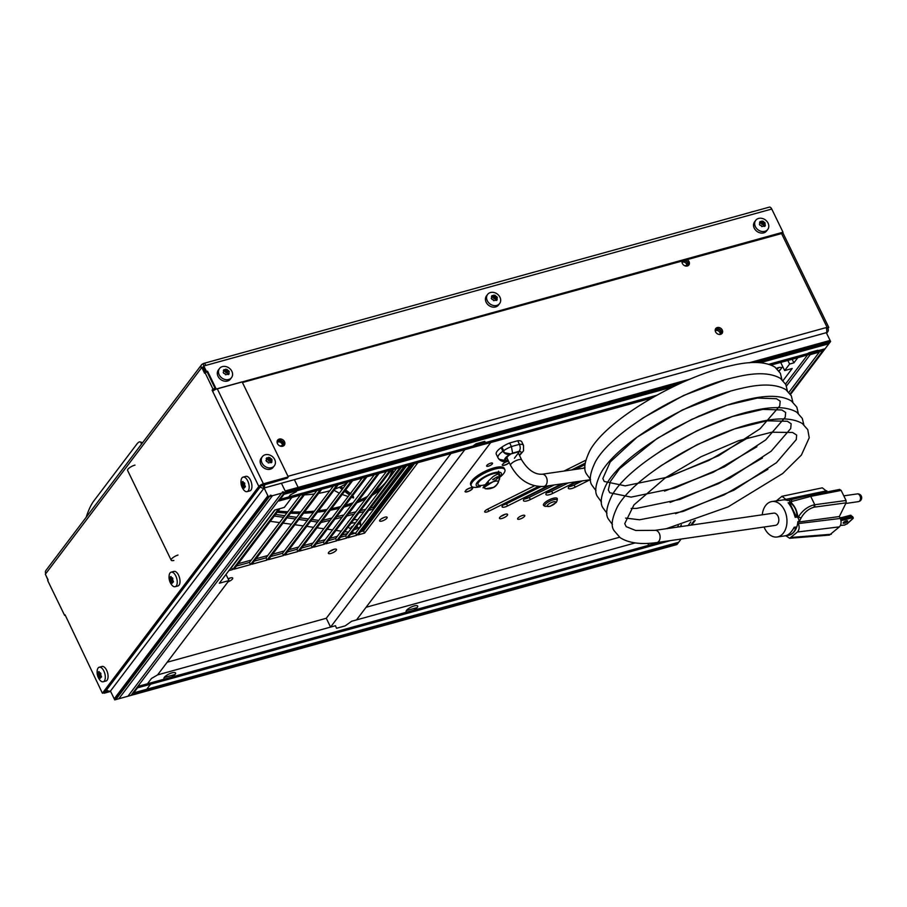 <?xml version="1.0" encoding="UTF-8"?>
<svg xmlns="http://www.w3.org/2000/svg" width="907" height="907" viewBox="0 0 907 907"><rect width="100%" height="100%" fill="white"/><g stroke="black" fill="none" stroke-linecap="round" stroke-linejoin="round"><path stroke-width="1.36" d="M776.902 368.639L777.662 367.902M687.166 266.034A3.277 2.676 37.1 0 0 687.438 265.74A3.277 2.676 37.1 0 0 686.44 261.635A3.277 2.676 37.1 0 0 682.223 261.783A3.277 2.676 37.1 0 0 682.007 262.134M720.362 334.4A3.277 2.676 37.1 0 0 720.634 334.105A3.277 2.676 37.1 0 0 719.636 329.989A3.277 2.676 37.1 0 0 715.419 330.148A3.277 2.676 37.1 0 0 715.204 330.488M682.03 262.361A3.277 2.676 -142.9 0 1 685.556 262.815A3.277 2.676 -142.9 0 1 686.939 266.08M715.226 330.726A3.277 2.676 -142.9 0 1 718.741 331.168A3.277 2.676 -142.9 0 1 720.135 334.434M261.647 485.347A1.281 1.043 -142.9 0 0 263.041 485.823L264.107 488.011A3.832 3.129 -142.9 0 1 260.23 486.878M287.973 476.3L826.062 327.62A3.832 1.882 74.6 0 1 826.322 332.676L264.107 488.011L268.393 496.832L298.652 488.465L294.378 479.644L264.107 488.011L267.871 495.778A1.236 1.009 37.1 0 0 269.957 495.902A1.02 0.828 -142.9 0 1 271.386 495.46A1.236 1.009 37.1 0 0 272.485 495.698L281.589 493.181A1.236 1.009 37.1 0 0 282.224 492.467A1.02 0.828 -142.9 0 1 283.698 492.104A1.02 0.828 37.1 0 0 285.172 490.993L281.408 483.238L264.107 488.011L110.461 691.066A3.832 3.129 -142.9 0 1 106.584 689.932M264.39 484.463A3.832 1.882 -105.4 0 1 264.107 488.011L110.461 691.066A3.832 1.882 74.6 0 1 109.894 691.474A3.832 1.882 74.6 0 1 108.636 691.066L103.92 692.801M263.041 485.823A1.281 0.624 -105.4 0 0 263.166 484.803M826.062 327.62L827.105 327.336L781.562 233.553M826.356 328.323L827.105 327.336M826.368 328.345L828.783 327.404L827.944 328.504A3.832 3.129 -142.9 0 1 827.785 331.701A3.832 3.129 -142.9 0 1 826.322 332.676L830.086 340.431A1.236 0.612 -105.4 0 1 830.109 340.476M782.741 232.577L828.783 327.404M508.589 461.266A3.855 1.179 154.1 0 0 503.34 463.579L503.283 463.454M503.34 463.579L503.102 463.613A4.206 1.292 154.1 0 1 508.51 461.107M502.444 464.667L502.58 464.94A3.855 1.179 154.1 0 1 502.557 464.633L502.24 464.758A4.206 1.292 154.1 0 0 502.263 465.087A4.206 1.292 154.1 0 0 505.233 464.985A4.206 1.292 154.1 0 0 509.258 462.638M502.58 464.94A3.855 1.179 154.1 0 0 505.494 464.769A3.855 1.179 154.1 0 0 509.178 462.479M466.198 490.131L465.903 490.165A4.206 1.292 154.1 0 1 469.871 488A4.206 1.292 154.1 0 1 472.626 487.977A4.206 1.292 154.1 0 1 469.407 490.97A4.206 1.292 154.1 0 1 465.064 491.639A4.206 1.292 154.1 0 1 465.042 491.311L465.416 491.163A3.787 1.156 154.1 0 0 465.438 491.458A3.787 1.156 154.1 0 0 469.35 490.857A3.787 1.156 154.1 0 0 472.252 488.147A3.787 1.156 154.1 0 0 469.769 488.181A3.787 1.156 154.1 0 0 466.198 490.131L466.119 489.984M486.832 465.416A3.277 1.009 154.1 0 0 486.64 466.096A3.277 1.009 154.1 0 0 490.018 465.563A3.277 1.009 154.1 0 0 492.535 463.228A3.277 1.009 154.1 0 0 490.732 463.148A3.277 1.009 154.1 0 0 486.832 465.416M368.061 606.726A4.184 1.281 154.1 0 0 366.507 606.953A4.184 1.281 154.1 0 0 366.269 607.021M279.254 439.079A4.184 3.413 37.1 0 0 277.655 440.133A4.184 3.413 37.1 0 0 277.474 443.625A4.184 3.413 37.1 0 0 280.807 446.255A4.184 3.413 37.1 0 0 284.322 445.178A4.184 3.413 37.1 0 0 283.891 440.745A4.184 3.413 37.1 0 0 279.254 439.079M283.8 445.711A4.184 3.413 37.1 0 0 282.689 441.584A4.184 3.413 37.1 0 0 278.358 440.258A4.184 3.413 37.1 0 0 277.293 440.791M557.17 500.403L557.317 498.986A7.675 2.358 154.1 0 0 551.841 498.714A7.675 2.358 154.1 0 0 543.894 503.668A7.675 2.358 154.1 0 0 543.747 505.573L544.948 506.333A6.916 2.12 -25.9 0 1 549.959 501.106A6.916 2.12 -25.9 0 1 557.17 500.403L556.342 502.365L550.118 506.333L544.948 506.333M682.132 261.023A3.979 3.243 37.1 0 0 682.381 263.506A3.979 3.243 37.1 0 0 685.556 266.012A3.979 3.243 37.1 0 0 688.889 264.98A3.979 3.243 37.1 0 0 687.132 259.64M688.368 265.513A3.979 3.243 37.1 0 0 684.774 260.298M717.267 327.54A3.979 3.243 37.1 0 0 715.748 328.549A3.979 3.243 37.1 0 0 715.578 331.871A3.979 3.243 37.1 0 0 718.741 334.366A3.979 3.243 37.1 0 0 722.085 333.345A3.979 3.243 37.1 0 0 721.666 329.116A3.979 3.243 37.1 0 0 717.267 327.54M721.564 333.867A3.979 3.243 37.1 0 0 720.475 329.967A3.979 3.243 37.1 0 0 716.371 328.719A3.979 3.243 37.1 0 0 715.385 329.196M391.325 470.007L338.039 540.436L346.689 538.055L399.976 467.627M346.689 538.055L345.624 535.867L396.54 468.568M340.408 537.307L345.624 535.867M389.942 470.393L336.656 540.821L335.59 538.633L328.221 540.674M336.656 540.821L325.851 543.815L379.137 473.375M386.507 471.345L335.59 538.633M366.961 476.742L313.675 547.17L324.468 544.189L377.754 473.76M324.468 544.189L323.402 542.001L374.319 474.712M316.044 544.041L323.402 542.001M352.608 480.71L299.321 551.139L312.291 547.556L365.578 477.127M312.291 547.556L311.226 545.368L362.142 478.08M301.691 547.998L311.226 545.368M338.254 484.678L284.957 555.107L297.938 551.524L296.872 549.336L347.789 482.048M287.338 551.966L296.872 549.336M297.938 551.524L351.224 481.095M336.871 485.064L283.574 555.492L268.427 559.676L321.713 489.247M283.574 555.492L282.519 553.304L270.796 556.535M333.436 486.005L282.519 553.304M305.183 493.816L251.885 564.245L267.043 560.061L265.978 557.873L316.894 490.574M254.266 561.104L265.978 557.873M267.043 560.061L320.33 489.633M303.8 494.202L250.502 564.63L249.448 562.442L236.444 566.036M250.502 564.63L234.074 569.165L279.878 508.634M300.364 495.143L249.448 562.442M278.494 509.02L232.691 569.551L231.251 567.465M232.691 569.551L228.881 570.605M275.059 509.961L231.625 567.363M411.393 464.463L358.106 534.903L364.603 533.101L363.548 530.912L414.465 463.624M360.476 531.763L363.548 530.912M364.603 533.101L417.9 462.672M564.052 471.05L585.741 460.234M585.14 463.182L571.557 469.962M650.33 428.025L651.226 427.582M711.337 397.606L712.471 397.051M547.817 485.891L507.58 505.947A5.147 1.576 -25.9 0 1 502.104 506.854A5.147 1.576 -25.9 0 1 505.891 503.26L539.234 486.64M503.249 504.95A5.147 1.576 154.1 0 0 506.525 503.759L507.58 505.947M573.156 469.724L585.072 463.783M584.981 464.645L575.446 469.395M540.765 486.685L506.525 503.759M584.947 467.377L583.133 468.284M777.106 368.832A5.147 1.576 154.1 0 0 779.079 367.505M778.773 370.668A5.147 1.576 154.1 0 0 781.29 367.777A5.147 1.576 154.1 0 0 776.562 368.333M561.909 483.85L530.346 499.576A6.451 1.973 -25.9 0 1 523.486 500.709A6.451 1.973 -25.9 0 1 528.225 496.22L549.404 485.653M524.189 499.02A6.451 1.973 154.1 0 0 529.291 497.387L530.346 499.576M554.222 484.962L529.291 497.387M576.002 481.798L552.771 493.385A6.451 1.973 -25.9 0 1 545.912 494.519A6.451 1.973 -25.9 0 1 550.651 490.018L563.508 483.612M546.604 492.83A6.451 1.973 154.1 0 0 551.705 491.197L552.771 493.385M568.315 482.921L551.705 491.197M717.8 408.388L716.643 408.966M672.711 429.17L677.007 427.027M695.102 418.002L699.512 415.803M574.743 483L582.396 480.88L574.131 485.007L575.197 487.184L590.094 479.758M575.197 487.184A6.451 1.973 154.1 0 1 568.338 488.329A6.451 1.973 154.1 0 1 573.077 483.828L577.6 481.572M569.029 486.64A6.451 1.973 154.1 0 0 574.131 485.007M719.557 421.075L718.072 421.812M666.021 447.763L664.752 448.398M660.681 450.983L661.588 450.541M722.958 419.941L724.058 419.397M538.27 486.549L488.828 511.208A3.877 1.19 -25.9 0 1 484.701 511.888A3.877 1.19 -25.9 0 1 487.547 509.19L534.404 485.823M517.852 518.18A3.979 1.213 154.1 0 0 517.614 518.997A3.979 1.213 154.1 0 0 521.729 518.362A3.979 1.213 154.1 0 0 524.768 515.527A3.979 1.213 154.1 0 0 522.579 515.425A3.979 1.213 154.1 0 0 517.852 518.18M499.746 517.432A4.512 1.383 154.1 0 0 499.474 518.362A4.512 1.383 154.1 0 0 504.133 517.636A4.512 1.383 154.1 0 0 507.591 514.416A4.512 1.383 154.1 0 0 505.108 514.303A4.512 1.383 154.1 0 0 499.746 517.432M501.072 516.23A4.512 1.383 154.1 0 0 504.938 514.36M328.651 552.431A4.512 1.383 154.1 0 0 328.379 553.361A4.512 1.383 154.1 0 0 333.039 552.635A4.512 1.383 154.1 0 0 336.497 549.415A4.512 1.383 154.1 0 0 334.014 549.302A4.512 1.383 154.1 0 0 328.651 552.431M329.978 551.229A4.512 1.383 154.1 0 0 333.844 549.359M227.997 581.841A4.512 1.383 154.1 0 0 232.714 578.088A4.512 1.383 154.1 0 0 230.231 577.974A4.512 1.383 154.1 0 0 228.088 578.802M228.235 579.097A4.512 1.383 154.1 0 0 230.061 578.031M381.915 521.06A4.184 1.281 154.1 0 0 385.713 519.235A4.184 1.281 154.1 0 0 387.142 517.307A4.184 1.281 154.1 0 0 383.842 517.534A4.184 1.281 154.1 0 0 379.863 520.108A4.184 1.281 154.1 0 0 379.614 520.958A4.184 1.281 154.1 0 0 381.915 521.06M384.035 517.466A4.184 1.281 -25.9 0 1 381.654 518.623M826.538 328.89L827.944 328.504M410.009 464.849L356.723 535.277L355.657 533.089L350.442 534.529M356.723 535.277L348.073 537.67L401.359 467.241M406.574 465.801L355.657 533.089M685.057 265.864L686.95 264.923M852.24 517.704L851.174 516.741L842.932 518.815L843.544 520.085L851.741 517.897L851.174 516.741L852.75 518.736A1.519 1.009 47.6 0 0 851.492 516.162L851.276 516.117M851.741 517.897L852.251 518.101A2.71 0.828 154.1 0 0 852.161 518.555A2.71 0.828 154.1 0 0 852.557 518.759L852.75 518.736M847.399 523.464A1.519 1.009 -132.4 0 1 847.036 523.94L846.741 524.065A2.71 0.828 154.1 0 0 844.587 525.085L840.438 525.436M840.54 519.11L842.501 518.827A2.063 0.635 154.1 0 0 842.898 518.736L851.027 516.434L850.449 515.244L842.263 517.432A2.063 0.635 -25.9 0 1 841.877 517.512L839.939 517.795M850.449 515.244L851.401 516.344M789.6 502.852L789.827 502.546C794.713 505.823 797.06 510.675 796.902 517.092L795.19 517.341L796.539 517.149L789.6 502.852L788.342 503.045M793.262 528.917L795.246 527.103M784.748 535.856C788.115 535.549 791.255 532.681 794.181 527.262L795.881 527.012C794.872 532.16 791.732 535.028 786.46 535.606L786.414 535.527M785.757 535.72L789.634 538.27L797.446 532.001C799.35 529.779 799.634 526.978 798.307 523.588L797.786 522.523A17.925 12.279 81.7 0 1 788.104 535.402L785.893 535.686M762.254 514.802A17.925 12.279 81.7 0 1 762.64 512.376A17.925 12.279 81.7 0 1 771.982 501.526A17.925 12.279 81.7 0 1 785.87 513.713A17.925 12.279 81.7 0 1 782.004 534.597A17.925 12.279 81.7 0 1 777.129 536.989A17.925 12.279 81.7 0 1 764.034 527.024M795.19 517.341C793.455 511.197 791.097 506.344 788.126 502.795L789.827 502.546M781.619 500.154L771.982 501.526M814.044 504.836L814.191 507.16C808.67 508.725 804.294 512.342 801.062 518.022L798.432 516.922C802.298 510.652 807.502 506.628 814.044 504.836L846.05 500.494L846.106 502.829L839.338 516.548L840.267 518.453C841.594 521.842 841.311 524.643 839.406 526.865L829.429 535.096L789.634 538.27M782.537 500.006A17.925 12.279 81.7 0 1 782.968 499.927A17.925 12.279 81.7 0 1 787.004 500.301A17.925 12.279 81.7 0 1 787.627 500.528L791.879 499.474M809.316 495.381L839.599 489.44L841.152 490.415L846.05 500.494M787.004 500.301L781.993 496.288L776.301 500.902M797.831 522.137L839.338 516.548M801.062 518.022L799.294 521.593L797.877 521.638A17.925 12.279 81.7 0 1 797.786 522.523M839.599 489.44L809.259 495.381M781.993 496.288L822.332 487.83L827.343 491.843M843.544 520.085A2.063 0.635 154.1 0 1 843.159 520.164L840.936 520.482M843.159 520.164L842.546 518.895L840.574 519.178M843.623 522.285A2.472 0.76 154.1 0 0 843.181 523.101A2.472 0.76 154.1 0 0 845.732 522.704A2.472 0.76 154.1 0 0 847.626 520.947A2.472 0.76 154.1 0 0 847.569 520.867A2.472 0.76 154.1 0 0 845.834 521.026A2.472 0.76 154.1 0 0 843.623 522.285M851.492 516.162L852.013 517.228M792.038 499.428L809.169 495.403L810.722 496.378L791.017 501.65L791.958 499.451L809.169 495.403M844.292 521.786A2.472 0.76 154.1 0 0 844.746 521.604L846.174 520.913M799.294 521.593L797.57 515.153C796.754 510.392 794.849 506.48 791.879 503.43L791.017 501.65L790.099 501.9L788.886 500.301L791.958 499.451M797.57 515.153A17.925 12.279 81.7 0 1 797.911 517.988M790.099 501.9A17.925 12.279 81.7 0 1 791.879 503.43M666.282 528.713L728.117 506.877L782.707 473.511L801.403 455.065L809.237 437.764L807.763 429.669L802.321 423.512C792.582 417.855 777.787 417.413 757.946 422.22C707.959 432.979 634.492 475.619 617.406 506.798C611.806 518.26 610.706 526.219 614.096 530.686L620.105 537.636C628.585 543.078 640.773 544.744 656.634 542.601A6.179 4.24 -98.3 0 0 656.702 542.59L775.44 525.368A6.179 4.24 -98.3 0 0 777.979 516.128A6.179 4.24 -98.3 0 0 773.671 513.147L654.967 530.357M656.702 542.59A6.179 4.24 -98.3 0 0 659.253 533.35A6.179 4.24 -98.3 0 0 655.001 530.357A6.179 4.24 -98.3 0 0 654.933 530.357M203.553 363.458L769.397 207.113A3.832 1.882 74.6 0 1 771.755 209.041L205.912 365.385A3.832 1.882 -105.4 0 0 203.553 363.458A3.832 1.882 -105.4 0 0 202.975 363.877A3.832 3.129 37.1 0 0 201.513 364.841A3.832 3.129 37.1 0 0 201.354 368.049L201.785 367.471L204.563 373.185L205.005 372.596L212.964 389.001L212.091 390.157L214.437 389.976M203.973 365.918L202.975 363.877M212.691 391.393A3.832 1.179 -25.9 0 1 217.249 388.74L263.404 483.805A3.832 1.179 154.1 0 0 258.846 486.458L212.091 390.157M65.281 615.263L64.635 615.434L47.674 580.514L48.128 579.924L45.35 574.21L45.781 573.643A3.832 3.129 -142.9 0 1 45.94 570.446L201.513 364.841M142.592 442.707A20.351 4.603 -72 0 0 142.501 442.673L140.131 441.902A20.351 4.603 -72 0 0 136.708 444.271L93.557 501.31A20.351 4.603 -72 0 0 86.165 517.285M141.39 444.305A20.351 4.603 -72 0 0 140.131 441.902M64.635 615.434L65.077 614.844L102.4 693.22L258.846 486.458M263.404 483.805L288.279 476.923L287.383 478.102L261.001 485.869L104.543 692.619L102.4 693.22M65.508 615.728L77.016 639.9M288.279 476.923L242.124 381.87L217.249 388.74M205.005 372.596L207.147 372.006L215.118 388.411L214.233 389.568M215.118 388.411L212.964 389.001M205.492 372.471L202.907 367.154L201.785 367.471M45.69 574.913L47.98 580.117M205.832 372.369L206.49 371.507L203.803 365.975L202.907 367.154M206.909 372.074L207.556 371.212L206.49 371.507M205.912 365.385L203.803 365.975M215.038 389.636L214.71 388.944M215.809 389.25L783.013 232.215L782.117 233.394L242.43 382.516M110.631 691.417L104.124 693.22M216.127 388.854L207.556 371.212M783.013 232.215L771.755 209.041M351.088 528.645A6.383 3.05 -3 0 1 348.175 527.046M350.93 523.407A6.383 3.05 -3 0 1 355.487 522.829M358.764 523.543A6.383 3.05 -3 0 1 360.623 525.55A6.383 3.05 -3 0 1 356.984 528.52M347.732 522.591A6.383 3.05 -3 0 1 348.9 521.049M353.821 519.586A6.383 3.05 -3 0 1 357.664 519.96M360.238 521.582A6.383 3.05 -3 0 1 360.464 522.296L360.623 525.55M355.521 533.135L351.882 532.624M348.435 532.148L344.705 531.638M341.247 531.151L335.975 530.425M332.529 529.949L327.257 529.212M323.81 528.736L316.985 527.795M313.539 527.318L306.702 526.366M303.255 525.89L294.866 524.734M291.419 524.246L283.029 523.09M279.583 522.613L270.275 521.321M383.672 517.602A3.979 1.213 -25.9 0 1 381.983 518.419M262.406 485.823L263.177 484.814M330.205 520.278L320.976 522.511M317.529 522.035L310.704 521.083M307.258 520.607L298.868 519.45M295.41 518.974L287.031 517.806M283.574 517.33L274.277 516.038M368.764 510.335L373.355 509.144L406.041 465.949M334.944 519.065L342.177 517.194M346.916 515.97L354.161 514.099M358.9 512.874L364.024 511.548M275.501 514.416L284.809 515.709M288.256 516.185L296.646 517.341M300.092 517.829L308.482 518.985M311.929 519.462L318.754 520.414M322.552 520.425L331.928 518.01M336.667 516.786L343.9 514.915M348.639 513.691L355.884 511.82M360.623 510.596L365.748 509.281M370.475 508.056L373.265 507.33L404.193 466.459M373.355 509.144L373.265 507.33M282.281 446.244A3.277 2.676 37.1 0 0 280.989 442.661A3.277 2.676 37.1 0 0 277.191 442.389M282.122 446.346A3.277 2.676 37.1 0 0 282.712 445.813A3.277 2.676 37.1 0 0 282.247 442.197A3.277 2.676 37.1 0 0 278.438 441.131A3.277 2.676 37.1 0 0 277.485 441.856A3.277 2.676 37.1 0 0 277.134 442.571M281.589 493.181L127.944 696.236A1.236 1.009 37.1 0 0 127.966 696.225L118.84 698.753A1.236 1.009 37.1 0 0 118.84 698.753L272.485 495.698M269.424 496.548L115.779 699.592A1.236 1.009 37.1 0 0 115.779 699.592A1.02 0.828 37.1 0 0 115.801 699.592M267.871 495.778L114.225 698.821A1.236 1.009 37.1 0 0 114.248 698.855L110.461 691.066L114.747 699.887L145.018 691.519L150.403 684.388L145.018 691.519L676.962 544.54L681.112 539.053L678.663 542.284A1.236 0.612 -105.4 0 1 678.651 542.307M131.005 695.386A1.236 1.009 37.1 0 0 131.005 695.386L284.651 492.342M132.467 694.535L677.404 543.962A1.236 0.612 -105.4 0 1 677.382 543.985M678.663 542.284L133.748 692.846L137.524 687.846L670.488 540.595M690.102 379.115L285.172 490.993L281.408 483.238L826.322 332.676L830.608 341.497L754.431 362.539M760.293 362.698L828.896 343.742A1.236 0.612 -105.4 0 0 828.907 343.73L825.121 348.742A1.236 0.612 -105.4 0 1 825.109 348.764M823.839 350.431L823.851 350.419A1.236 0.612 -105.4 0 0 823.839 350.431L771.029 365.022M830.177 342.064A1.236 0.612 -105.4 0 0 830.188 342.052L756.098 362.528M656.668 395.293L280.195 499.303L283.982 494.304L673.005 386.824M786.471 386.031L810.212 354.648L819.316 352.131L788.931 392.289M356.066 527.103A2.71 1.292 -3 0 1 356.916 528.543A2.71 1.292 -3 0 1 356.678 528.77A2.71 1.292 -3 0 1 354.263 529.484M356.644 526.332A3.379 1.61 -3 0 1 357.709 527.432A3.379 1.61 -3 0 1 357.505 528.044A3.379 1.61 -3 0 1 357.222 528.327A3.379 1.61 -3 0 1 356.893 528.554M351.27 528.396A3.379 1.61 -3 0 1 350.964 527.783A3.379 1.61 -3 0 1 352.948 526.196M225.979 574.437L228.961 580.582L157.603 674.887L335.477 625.739L336.52 628.268L345.17 625.875L351.61 621.272L635.263 542.908M648.834 543.293A6.428 1.973 154.1 0 0 648.675 543.486A6.428 1.973 154.1 0 0 648.29 544.801A6.428 1.973 154.1 0 0 657.122 542.533M157.603 674.887L151.48 678.459L147.886 683.209L150.403 684.388L147.886 683.209L151.48 678.459L157.603 674.887M172.001 672.847A6.428 1.973 154.1 0 0 164.36 677.302A6.428 1.973 154.1 0 0 163.974 678.617A6.428 1.973 154.1 0 0 170.618 677.586A6.428 1.973 154.1 0 0 175.539 673.005A6.428 1.973 154.1 0 0 172.001 672.847M414.159 605.933A6.428 1.973 154.1 0 0 406.517 610.388A6.428 1.973 154.1 0 0 406.132 611.703A6.428 1.973 154.1 0 0 412.776 610.672A6.428 1.973 154.1 0 0 417.696 606.091A6.428 1.973 154.1 0 0 414.159 605.933M366.088 607.282L619.572 537.239M167.171 662.235L326.293 618.268L330.567 627.088L335.477 625.739L336.52 628.268L345.17 625.875L351.61 621.272L356.519 619.923L490.755 442.525L485.846 443.874L546.649 427.072A6.428 1.973 154.1 0 1 553.86 425.088L651.838 398.014M282.451 445.405A54.896 26.201 177 0 0 280.048 446.017M304.378 494.871A54.896 26.201 177 0 0 314.31 494.009M318.606 493.351A54.896 26.201 177 0 0 329.853 490.744M334.932 489.066A54.896 26.201 177 0 0 346.848 483.284M352.347 496.061L353.537 497.807L353.492 496.809L352.37 496.889L353.492 496.809L352.71 495.585M350.442 493.544L348.98 492.705L350.215 493.839M351.859 496.707L353.515 497.966L351.406 497.297M348.197 496.514L342.177 494.496M339.331 493.215L334.014 490.279M340.499 486.753L343.095 488.249M345.646 489.916L348.98 492.705L345.25 490.449M349.433 494.871L344.637 491.243M342.211 489.406L339.388 487.263M339.535 487.195L342.597 488.907M527.466 498.192L526.865 496.957M526.207 498.623L525.754 497.682M501.605 515.879A3.979 1.213 154.1 0 0 504.315 514.564M330.522 550.866A3.979 1.213 154.1 0 0 333.22 549.563M228.167 578.949A3.979 1.213 154.1 0 0 229.437 578.235M330.567 627.088L464.803 449.691L469.713 448.33L476.152 443.738L469.713 448.33L311.702 491.991A6.428 1.973 154.1 0 0 304.491 493.986L287.519 498.68L290.387 494.871L296.158 491.775L298.652 488.465L296.158 491.775L290.387 494.871L287.519 498.68L291.839 497.478L284.333 507.41L274.685 510.074L219.313 583.246L228.961 580.582M268.393 496.832L114.747 699.887M771.12 365.056L788.795 360.17A6.428 1.973 154.1 0 1 796.017 358.174L803.024 356.236L809.157 352.664L817.808 350.272L820.325 351.463L823.783 350.499L830.608 341.497M484.803 441.346L485.846 443.874L484.803 441.346L476.152 443.738L484.803 441.346M682.404 382.437L298.652 488.465L294.378 479.656L826.322 332.676M782.707 366.564L779.181 371.224M780.7 362.426L784.657 370.578L792.196 368.491L783.058 380.577M792.151 359.263L793.897 362.857L797.809 357.687L803.024 356.236L809.157 352.664L817.808 350.272L820.325 351.463L823.783 350.499L790.553 394.42M787.866 360.453L789.6 364.036L793.897 362.857M695.181 520.459L691.724 525.028M789.6 364.036L784.657 370.578M450.938 453.545L326.293 618.268M173.872 560.469A5.93 1.814 -25.9 0 1 171.185 560.186A5.93 1.814 -25.9 0 1 177.987 555.039M171.185 560.186L127.592 470.416A5.93 1.814 -25.9 0 1 129.61 467.672A5.93 1.814 -25.9 0 1 134.996 465.087M763.841 225.877A0.782 0.635 37.1 0 0 763.184 224.879L762.47 224.709A0.782 0.635 -142.9 0 1 761.869 224.222L761.551 223.576A0.782 0.635 37.1 0 0 760.281 223.258L759.885 223.746A0.782 0.635 -142.9 0 1 759.601 223.927M765.145 224.165L764.93 222.589A12.199 6.236 -176 0 0 764.261 222.351L763.649 221.864A12.199 5.986 -105.4 0 0 763.286 221.274L761.018 221.569A12.199 6.236 -176 0 0 760.259 221.455L759.578 222.351A12.199 5.986 74.6 0 1 759.919 222.895L759.386 224.154L759.987 225.265A12.199 6.236 4 0 1 760.746 225.378L761.358 225.866A12.199 5.986 74.6 0 1 761.631 226.58L763.989 226.172A12.199 6.236 4 0 1 764.658 226.399L765.361 225.548A12.199 5.986 -105.4 0 0 765.089 224.834L764.068 226.194M764.703 226.421L765.361 225.548L764.658 226.399M759.885 223.541L759.919 222.895M759.556 222.306L760.259 221.455L759.556 222.306M755.395 226.648A7.539 6.145 37.1 0 0 761.392 231.387A7.539 6.145 37.1 0 0 767.741 229.448A7.539 6.145 37.1 0 0 765.44 219.993A7.539 6.145 37.1 0 0 755.712 220.344A7.539 6.145 37.1 0 0 755.395 226.648M755.712 220.344L754.567 221.864A7.539 6.145 37.1 0 0 754.239 228.167A7.539 6.145 37.1 0 0 760.247 232.906A7.539 6.145 37.1 0 0 766.585 230.968L767.741 229.448M169.994 577.748L169.994 577.748A12.199 1.735 169.2 0 1 169.711 577.691L169.586 578.813A12.199 9.954 37.1 0 0 169.79 579.494L172.874 578.643M171.242 577.113L170.267 577.385A12.199 8.22 133.7 0 1 170.448 576.716L171.14 576.761A12.199 9.954 -142.9 0 0 171.344 577.442L171.763 577.838A12.199 1.735 169.2 0 0 172.262 577.838L172.829 578.995A12.199 8.22 -46.3 0 0 172.636 579.652L172.784 580.412A12.199 9.954 -142.9 0 0 173.214 581.036L173.26 582.113M173.214 581.036L173.09 582.158A12.199 1.735 -10.8 0 1 172.591 582.169L172.523 582.181M172.353 583.133L171.661 583.088L172.353 583.133A12.199 8.22 -46.3 0 1 172.307 582.532M169.79 579.494L169.938 580.253A12.199 8.22 133.7 0 0 169.972 580.854L170.539 582.022A12.199 1.735 -10.8 0 0 170.811 582.067L171.23 582.464A12.199 9.954 37.1 0 0 171.661 583.088L172.33 582.906M172.602 577.974L169.586 578.813L169.711 577.691M171.888 585.083A7.539 3.696 -105.4 0 0 175.164 586.704A7.539 3.696 -105.4 0 0 176.729 578.451A7.539 3.696 -105.4 0 0 171.151 572.17A7.539 3.696 -105.4 0 0 169.178 575.242A12.403 12.403 0 0 0 171.888 585.083M175.164 586.704L177.931 585.945A7.539 3.696 -105.4 0 0 179.495 577.691A7.539 3.696 -105.4 0 0 173.917 571.41L171.151 572.17M171.06 576.546L170.448 576.716L171.14 576.761M495.744 299.956A0.782 0.635 37.1 0 0 495.086 298.959L494.372 298.788A0.782 0.635 -142.9 0 1 493.759 298.301L493.442 297.643A0.782 0.635 37.1 0 0 492.184 297.337L491.787 297.813A0.782 0.635 -142.9 0 1 491.492 297.995M497.013 298.278L495.528 300.228L497.387 297.825L496.821 296.668A12.199 6.236 -176 0 0 496.163 296.43L495.551 295.943A12.199 5.986 -105.4 0 0 495.188 295.353L492.909 295.637A12.199 6.236 -176 0 0 492.15 295.523L491.481 296.419M491.775 297.621L491.209 298.38L491.809 296.974L491.889 299.344A12.199 6.236 4 0 1 492.648 299.457L493.261 299.945A12.199 5.986 74.6 0 1 493.521 300.659L495.891 300.24A12.199 6.236 4 0 1 496.56 300.478L497.263 299.627A12.199 5.986 -105.4 0 0 496.991 298.913L495.97 300.262M491.447 296.385L492.15 295.523L491.447 296.385A12.199 5.986 74.6 0 1 491.809 296.974M487.297 300.716A7.539 6.145 37.1 0 0 493.295 305.466A7.539 6.145 37.1 0 0 499.632 303.516A7.539 6.145 37.1 0 0 497.331 294.072A7.539 6.145 37.1 0 0 487.615 294.424A7.539 6.145 37.1 0 0 487.297 300.716M487.615 294.424L486.458 295.943A7.539 6.145 37.1 0 0 486.141 302.235A7.539 6.145 37.1 0 0 492.15 306.985A7.539 6.145 37.1 0 0 498.487 305.035L499.632 303.516M241.92 482.683L241.92 482.683A12.199 1.735 169.2 0 1 241.647 482.626L241.511 483.748A12.199 9.954 37.1 0 0 241.715 484.44L244.799 483.578M243.167 482.048L242.192 482.32A12.199 8.22 133.7 0 1 242.373 481.662L243.065 481.696A12.199 9.954 -142.9 0 0 243.269 482.377L243.688 482.785A12.199 1.735 169.2 0 0 244.198 482.773L244.754 483.93A12.199 8.22 -46.3 0 0 244.573 484.599L244.72 485.358A12.199 9.954 -142.9 0 0 245.151 485.971L245.185 487.048M245.151 485.971L245.015 487.093A12.199 1.735 -10.8 0 1 244.516 487.104L244.448 487.116M244.289 488.068L243.598 488.034L244.289 488.068A12.199 8.22 -46.3 0 1 244.244 487.467M241.715 484.44L241.863 485.2A12.199 8.22 133.7 0 0 241.908 485.801L242.464 486.957A12.199 1.735 -10.8 0 0 242.747 487.014L243.167 487.41A12.199 9.954 37.1 0 0 243.598 488.034L244.266 487.841M244.527 482.921L241.511 483.748L241.647 482.626M243.824 490.018A7.539 3.696 -105.4 0 0 247.101 491.639A7.539 3.696 -105.4 0 0 248.654 483.397A7.539 3.696 -105.4 0 0 243.087 477.116A7.539 3.696 -105.4 0 0 241.103 480.188A12.403 12.403 0 0 0 243.824 490.018M247.101 491.639L249.867 490.88A7.539 3.696 -105.4 0 0 251.42 482.626A7.539 3.696 -105.4 0 0 245.854 476.345L243.087 477.116M242.997 481.492L242.373 481.662L243.065 481.696M227.646 374.035A0.782 0.635 37.1 0 0 226.988 373.038L226.274 372.868A0.782 0.635 -142.9 0 1 225.662 372.38L225.344 371.723A0.782 0.635 37.1 0 0 224.074 371.417L223.678 371.893A0.782 0.635 -142.9 0 1 223.394 372.074M229.301 371.881L228.723 370.736A12.199 6.236 -176 0 0 228.054 370.51L227.453 370.011A12.199 5.986 -105.4 0 0 227.079 369.421L224.811 369.716A12.199 6.236 -176 0 0 224.052 369.603L223.371 370.498M228.507 374.568L229.165 373.707A12.199 5.986 -105.4 0 0 228.893 372.992L227.861 374.342M223.201 372.278L223.791 373.423A12.199 6.236 4 0 1 224.551 373.525L225.151 374.024A12.199 5.986 74.6 0 1 225.424 374.738L227.793 374.319A12.199 6.236 4 0 1 228.462 374.557M223.666 371.723L223.19 372.301M223.349 370.453L224.052 369.603L223.349 370.453A12.199 5.986 74.6 0 1 223.712 371.042M219.188 374.795A7.539 6.145 37.1 0 0 225.197 379.545A7.539 6.145 37.1 0 0 231.534 377.595A7.539 6.145 37.1 0 0 229.233 368.14A7.539 6.145 37.1 0 0 219.517 368.503A7.539 6.145 37.1 0 0 219.188 374.795M219.517 368.503L218.36 370.022A7.539 6.145 37.1 0 0 218.043 376.314A7.539 6.145 37.1 0 0 224.04 381.065A7.539 6.145 37.1 0 0 230.389 379.115L231.534 377.595M270.456 462.219A0.782 0.635 37.1 0 0 269.81 461.221L269.096 461.051A0.782 0.635 -142.9 0 1 268.483 460.563L268.166 459.906A0.782 0.635 37.1 0 0 266.896 459.6L266.499 460.076A0.782 0.635 -142.9 0 1 266.216 460.257M271.76 460.507L270.252 462.491L272.111 460.087L271.544 458.919A12.199 6.236 -176 0 0 270.876 458.693L270.263 458.194A12.199 5.986 -105.4 0 0 269.901 457.604L267.633 457.899A12.199 6.236 -176 0 0 266.873 457.786L266.193 458.681M271.329 462.751L271.975 461.89A12.199 5.986 -105.4 0 0 271.715 461.175L270.683 462.525M266.488 459.906L265.932 460.631L266.499 459.883L266.601 461.606A12.199 6.236 4 0 1 267.361 461.72L267.973 462.207A12.199 5.986 74.6 0 1 268.245 462.921L270.615 462.502A12.199 6.236 4 0 1 271.272 462.74M266.17 458.636L266.873 457.786L266.17 458.636A12.199 5.986 74.6 0 1 266.533 459.237M262.01 462.978A7.539 6.145 37.1 0 0 268.019 467.729A7.539 6.145 37.1 0 0 274.356 465.779A7.539 6.145 37.1 0 0 272.055 456.323A7.539 6.145 37.1 0 0 262.327 456.686A7.539 6.145 37.1 0 0 262.01 462.978M262.327 456.686L261.182 458.205A7.539 6.145 37.1 0 0 260.865 464.497A7.539 6.145 37.1 0 0 266.862 469.248A7.539 6.145 37.1 0 0 273.2 467.298L274.356 465.779M98.058 672.801L98.058 672.801A12.199 1.735 169.2 0 1 97.786 672.756L97.65 673.878A12.199 9.954 37.1 0 0 97.854 674.559L100.938 673.708M99.305 672.178L98.33 672.438A12.199 8.22 133.7 0 1 98.512 671.781L99.203 671.815A12.199 9.954 -142.9 0 0 99.407 672.506L99.827 672.903A12.199 1.735 169.2 0 0 100.337 672.892L100.892 674.048A12.199 8.22 -46.3 0 0 100.711 674.717L100.858 675.477A12.199 9.954 -142.9 0 0 101.289 676.1L101.323 677.178M101.289 676.1L101.153 677.223A12.199 1.735 -10.8 0 1 100.654 677.234L100.586 677.234M100.428 678.187L99.736 678.153L100.428 678.187A12.199 8.22 -46.3 0 1 100.382 677.586M97.854 674.559L98.001 675.318A12.199 8.22 133.7 0 0 98.047 675.919L98.614 677.076A12.199 1.735 -10.8 0 0 98.886 677.132L99.305 677.529A12.199 9.954 37.1 0 0 99.736 678.153L100.405 677.96M100.666 673.039L97.65 673.878L97.786 672.756M99.963 680.148A7.539 3.696 -105.4 0 0 103.239 681.769A7.539 3.696 -105.4 0 0 104.793 673.516A7.539 3.696 -105.4 0 0 99.226 667.235A7.539 3.696 -105.4 0 0 97.242 670.307A12.403 12.403 0 0 0 99.963 680.148M103.239 681.769L106.006 680.998A7.539 3.696 -105.4 0 0 107.559 672.745A7.539 3.696 -105.4 0 0 101.992 666.464L99.226 667.235M99.135 671.611L98.512 671.781L99.203 671.815M484.021 487.399L494.406 480.891C497.115 479.009 498.737 477.354 499.269 475.926L498.51 474.418C497.977 473.885 496.129 474.644 492.977 476.697L488.227 481.186C486.005 483.737 481.651 488.998 483.499 487.671M492.626 479.565L497.421 476.674M488.476 482.263A42.504 34.659 37.1 0 0 485.007 485.245L485.37 484.769M492.852 479.644L493.816 479.406M496.639 477.819L497.433 476.889M495.8 477.581L493.669 479.35M498.827 476.549L499.292 475.835A11.95 3.662 154.1 0 0 488.93 475.234A11.95 3.662 154.1 0 0 478.227 484.803A11.95 3.662 154.1 0 0 484.86 484.769M499.825 476.901A13.945 4.274 154.1 0 0 500.505 476.084A13.945 4.274 154.1 0 0 495.052 472.536A13.945 4.274 154.1 0 0 478.601 480.914A13.945 4.274 154.1 0 0 480.075 486.481M499.802 477.241A18.662 5.725 154.1 0 0 503.714 473.431A18.662 5.725 154.1 0 0 504.825 469.611A18.662 5.725 154.1 0 0 485.54 472.615A18.662 5.725 154.1 0 0 471.255 485.914A18.662 5.725 154.1 0 0 480.359 486.685M504.825 469.611L504.235 468.375A18.662 5.725 154.1 0 0 484.95 471.379A18.662 5.725 154.1 0 0 470.654 484.678L471.255 485.914M485.177 486.685L485.188 486.685A7.551 2.313 154.1 0 1 493.827 481.538A7.551 2.313 154.1 0 1 498.113 482.819A7.551 2.313 154.1 0 0 498.113 482.807A7.551 2.313 154.1 0 0 490.506 482.853A7.551 2.313 154.1 0 0 485.778 488.794C491.004 489.349 495.12 487.354 498.113 482.807M505.664 460.575L505.653 460.575C502.489 461.504 499.927 460.541 497.966 457.706A14.183 4.342 -25.9 0 1 502.863 451.244C504.802 454.067 507.364 455.031 510.55 454.112L510.267 454.498A3.877 1.19 154.1 0 0 507.909 456.266L505.743 459.135A3.877 1.19 154.1 0 0 505.505 459.928A3.877 1.19 154.1 0 0 505.947 460.2L505.664 460.575A9.036 2.766 -25.9 0 1 510.539 454.124L510.516 454.044M497.966 457.706L496.22 454.101A14.183 4.342 -25.9 0 1 501.118 447.639L501.684 447.48M505.562 459.407L505.947 460.2M501.118 447.639L502.863 451.244M514.416 458.239L519.45 451.584L510.856 453.953L504.201 452.661L503.646 450.688A14.183 4.342 -25.9 0 1 511.412 446.561L512.591 453.115L518.951 451.357A9.036 2.766 -25.9 0 1 519.348 455.133M499.133 459.248L498.124 457.99L499.167 459.316L505.823 460.609L507.977 460.008M498.442 458.545C500.471 460.96 502.773 461.912 505.346 461.402L506.866 460.677A9.036 2.766 -25.9 0 1 505.823 460.609M504.201 452.661L501.9 447.094A14.183 4.342 -25.9 0 1 509.666 442.967L511.412 446.561L519.45 444.339C520.595 447.423 520.437 449.759 518.951 451.357M517.704 440.745L519.45 444.339A14.183 4.342 -25.9 0 1 523.52 445.416L521.774 441.822A14.183 4.342 -25.9 0 0 517.704 440.745L509.666 442.967M501.9 447.094L503.646 450.688M491.56 488.204C496.719 486.912 499.406 482.309 499.644 474.406A11.95 3.662 154.1 0 0 487.195 476.028A11.95 3.662 154.1 0 0 478.227 484.803M264.107 488.011L110.461 691.066M555.367 503.011A4.705 1.44 -25.9 0 1 548.021 506.537A4.705 1.44 -25.9 0 1 550.866 502.773A4.705 1.44 -25.9 0 1 555.367 503.011M487.785 509.065L488.828 511.208M846.741 524.065L852.557 518.759M842.263 517.432L842.898 518.736M845.789 503.464L858.339 501.65A3.911 2.687 -98.3 0 0 859.405 501.129A3.911 2.687 -98.3 0 0 860.244 496.56A3.911 2.687 -98.3 0 0 857.217 493.907L843.793 495.846M846.106 502.829L814.191 507.16M814.826 507.047L814.769 504.711L810.722 496.378L841.152 490.415M798.307 523.588L840.267 518.453M842.501 518.827L841.877 517.512M826.833 490.789L786.482 499.235M839.406 526.865L797.446 532.001M791.494 537.42L831.3 534.257M590.514 479.701L543.781 486.469A6.179 4.24 -98.3 0 0 547.08 479.746A6.179 4.24 -98.3 0 0 542.001 474.248L584.992 468.012M506.843 457.672L510.573 465.359A6.179 1.893 -25.9 0 1 515.312 460.949A6.179 1.893 -25.9 0 1 521.695 459.962L518.339 453.047M201.354 368.049L45.781 573.643M362.381 531.23L413.297 463.942M360.884 531.649L411.801 464.361M164.224 677.495L174.994 674.513M406.381 610.581L417.152 607.611M648.539 543.678L650.228 543.214M138.805 686.168L660.353 542.069M749.125 362.8L830.086 340.431M278.925 500.993L652.042 397.901M285.252 492.626L679.842 383.604M768.943 364.263L825.121 348.742M807.151 355.487L785.575 384.001M678.334 525.731L677.28 527.114M822.377 351.281L790.167 393.842M694.07 520.845L690.805 525.164M690.817 521.944L688.084 525.55M681.418 524.858L680.001 526.729M391.937 469.849A88.387 42.187 -3 0 1 374.546 492.195M367.55 496.401A88.387 42.187 -3 0 1 358.492 500.675M353.106 502.75A88.387 42.187 -3 0 1 345.374 505.267M340.567 506.594A88.387 42.187 -3 0 1 331.463 508.657M327.042 509.462A88.387 42.187 -3 0 1 318.572 510.686M314.423 511.14A88.387 42.187 -3 0 1 304.639 511.82M300.727 511.956A88.387 42.187 -3 0 1 291.476 511.922M287.78 511.775A88.387 42.187 -3 0 1 278.075 511.026M393.139 469.509A89.362 42.652 -3 0 1 391.756 474.905M381.167 488.884A89.362 42.652 -3 0 1 372.165 495.347M365.657 498.907A89.362 42.652 -3 0 1 356.905 502.761M351.633 504.689A89.362 42.652 -3 0 1 344.036 507.047M339.286 508.294A89.362 42.652 -3 0 1 330.273 510.233M325.885 511.004A89.362 42.652 -3 0 1 317.473 512.149M313.346 512.568A89.362 42.652 -3 0 1 303.607 513.181M299.707 513.294A89.362 42.652 -3 0 1 290.501 513.215M286.816 513.056A89.362 42.652 -3 0 1 277.134 512.262M353.072 497.705L351.814 496.764M349.399 494.927L344.603 491.299M342.177 489.463L339.309 487.297M515.131 499.462L511.48 500.471M238.212 563.701L251.205 560.107M256.023 558.78L267.735 555.538M272.565 554.211L284.276 550.968M289.095 549.642L298.63 547.012M303.448 545.674L312.994 543.044M317.813 541.706L325.171 539.676M329.989 538.35L337.359 536.309M342.177 534.983L347.381 533.531M761.018 221.569L759.953 222.963M763.649 221.864L761.869 224.222M764.261 222.351L762.47 224.709M764.93 222.589L763.184 224.879M761.676 221.387L759.885 223.746M763.286 221.274L761.551 223.576M762.016 220.968L760.281 223.258M171.23 582.464L173.43 581.863M170.811 582.067L173.384 581.353M170.539 582.022L173.339 581.24M169.972 580.854L172.659 580.117M169.938 580.253L172.681 579.494M492.909 295.637L491.855 297.043M495.551 295.943L493.759 298.301M496.163 296.43L494.372 298.788M496.821 296.668L495.086 298.959M493.567 295.455L491.787 297.813M495.188 295.353L493.442 297.643M493.918 295.036L492.184 297.337M243.167 487.41L245.355 486.798M242.747 487.014L245.321 486.299M242.464 486.957L245.264 486.186M241.908 485.801L244.584 485.052M241.863 485.2L244.607 484.44M224.811 369.716L223.746 371.122M227.453 370.011L225.662 372.38M228.054 370.51L226.274 372.868M228.723 370.736L226.988 373.038M225.469 369.534L223.678 371.893M227.079 369.421L225.344 371.723M225.82 369.115L224.074 371.417M267.633 457.899L266.567 459.305M270.263 458.194L268.483 460.563M270.876 458.693L269.096 461.051M271.544 458.919L269.81 461.221M268.291 457.718L266.499 460.076M269.901 457.604L268.166 459.906M268.642 457.298L266.896 459.6M99.305 677.529L101.493 676.928M98.886 677.132L101.459 676.418M98.614 677.076L101.414 676.305M98.047 675.919L100.722 675.182M98.001 675.318L100.756 674.559M510.856 453.953A9.036 2.766 -25.9 0 1 512.591 453.115M508.135 460.325L506.866 460.677M110.575 691.293L109.894 691.474M826.606 333.254L827.785 331.701M847.183 523.838L852.897 518.623M851.537 516.389L851.004 515.278M852.285 517.92L851.764 516.854M858.339 501.65A3.911 3.911 0 0 0 861.65 497.217A3.911 3.911 0 0 0 857.217 493.907M777.129 536.989L785.315 535.81M782.197 500.04L782.968 499.927M655.001 530.357L635.671 530.482L626.215 526.672L624.742 523.634L633.948 504.904L665.545 477.66L701.134 456.686L738.808 440.632L771.664 432.22L792.582 432.469L796.652 435.077L796.278 439.578L776.437 462.683L734.08 490.086L683.062 511.457L639.537 519.779L625.615 518.112M653.992 470.699L661.486 465.393L697.109 444.668L734.534 428.92L766.959 420.814L787.367 421.267L791.153 423.773L790.7 428.546L771.131 451.244L729.976 478.068L680.091 499.372L636.578 508.408L631.125 508.464M648.777 459.214L662.484 449.838L697.143 430.7L732.539 416.483L762.821 409.363L781.891 409.987L785.677 412.481L785.224 417.265L765.644 439.963L724.478 466.799L674.581 488.091L631.068 497.127L609.719 492.75L608.314 489.871L610.32 481.594L619.56 468.704L657.133 438.466L691.78 419.351L727.142 405.157L757.39 398.071L776.415 398.706L780.19 401.189L779.737 405.985L760.043 428.773L718.684 455.677L668.64 476.957L625.161 485.857L604.221 481.458L602.826 478.567L610.252 461.935L637.099 437.174L682.257 410.009L729.942 391.37M632.236 425.428L643.154 417.855L683.617 395.463L724.432 380.09M612.406 524.529L608.62 519.394C605.23 514.938 606.329 506.968 611.919 495.505C629.005 464.327 702.471 421.698 752.459 410.928C772.299 406.132 787.095 406.563 796.845 412.232L802.276 418.388L803.795 424.623M606.93 513.237L603.132 508.113C599.742 503.646 600.853 495.687 606.443 484.225C623.528 453.047 696.995 410.406 746.983 399.647C766.823 394.84 781.619 395.271 791.358 400.939L796.799 407.096L798.307 413.343M601.443 501.956L597.656 496.821C594.266 492.354 595.366 484.395 600.956 472.932C618.052 441.754 691.508 399.125 741.495 388.355C761.347 383.559 776.131 383.99 785.881 389.647L791.312 395.803L792.831 402.05M595.967 490.664L592.169 485.528C588.79 481.073 589.89 473.114 595.48 461.652C612.565 430.462 686.032 387.833 736.019 377.074C755.86 372.267 770.655 372.698 780.394 378.366L785.836 384.523L787.344 390.758M590.48 479.384L586.693 474.248C583.303 469.781 584.403 461.822 590.004 450.36C607.089 419.181 680.556 376.541 730.543 365.782C750.384 360.986 765.168 361.417 774.918 367.074L780.36 373.231L781.868 379.477M675.556 513.679L724.047 494.916L767.9 469.304M670.069 502.399L718.582 483.612L762.458 457.99M756.903 446.754L713.174 472.298L664.514 491.129M664.978 478.046L708.752 460.495L748.547 437.48M543.781 486.469C529.665 486.889 518.6 479.848 510.573 465.359M542.001 474.248C534.563 474.554 527.795 469.792 521.695 459.962M655.534 543.463L649.027 545.254M413.377 610.366L406.869 612.168M171.219 677.28L164.723 679.071M797.786 357.709L771.154 365.067M651.759 398.06L490.732 442.548M464.781 449.713L291.816 497.512M353.56 497.875L353.503 496.877M350.873 493.85L346.576 490.608M753.74 211.444A12.403 12.403 0 0 0 750.361 212.385M499.44 479.599L498.578 471.118M497.841 483.25L499.655 478.579L499.02 472.139M485.517 488.76L493.363 487.41M505.777 461.323L508.283 460.631M519.53 455.495L523.52 450.847L523.52 445.416"/></g></svg>
